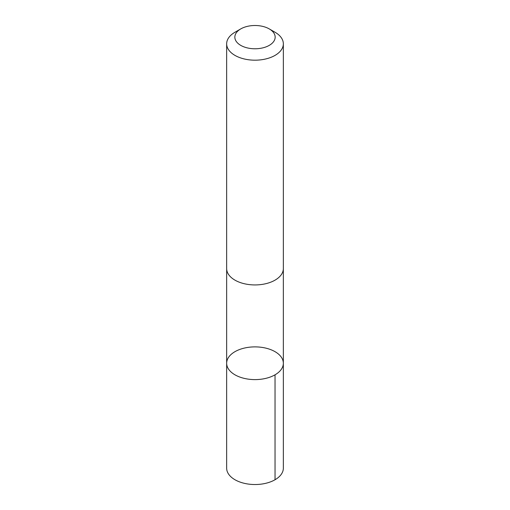 <?xml version="1.0" encoding="UTF-8"?>
<svg xmlns="http://www.w3.org/2000/svg" width="510" height="510" viewBox="0 0 510 510"><rect width="100%" height="100%" fill="white"/><g stroke="black" fill="none" stroke-linecap="round" stroke-linejoin="round"><path stroke-width="0.76" d="M226.867 361.252A28.343 16.365 180 0 1 256.728 346.915A28.343 16.365 180 0 1 283.343 363.241A28.343 16.365 180 0 1 255 379.606A28.343 16.365 180 0 1 226.657 363.241A28.343 16.365 180 0 1 226.867 361.252M226.657 468.167A28.343 16.365 0 0 0 253.272 484.5A28.343 16.365 0 0 0 283.133 470.156A28.343 16.365 0 0 0 283.343 468.167L283.343 363.241A28.343 16.365 180 0 1 255 379.606A28.343 16.365 180 0 1 226.657 363.241L226.657 468.167M240.745 28.911L234.957 32.251A28.343 16.365 0 0 0 226.657 43.822L226.657 268.566A28.343 16.365 0 0 0 253.272 284.905A28.343 16.365 0 0 0 283.133 270.561A28.343 16.365 0 0 0 283.343 268.566L283.343 43.822A28.343 16.365 0 0 0 275.043 32.251L269.255 28.911A20.164 11.641 0 0 0 240.745 28.911A20.164 11.641 0 0 0 246.164 47.602A20.164 11.641 0 0 0 275.011 38.556A20.164 11.641 0 0 0 269.255 28.911M226.657 43.822A28.343 16.365 0 0 0 253.272 60.154A28.343 16.365 0 0 0 283.133 45.811A28.343 16.365 0 0 0 283.343 43.822M275.037 374.812L275.043 479.738M226.663 268.917L226.657 363.241M283.337 268.917L283.343 363.241"/></g></svg>
